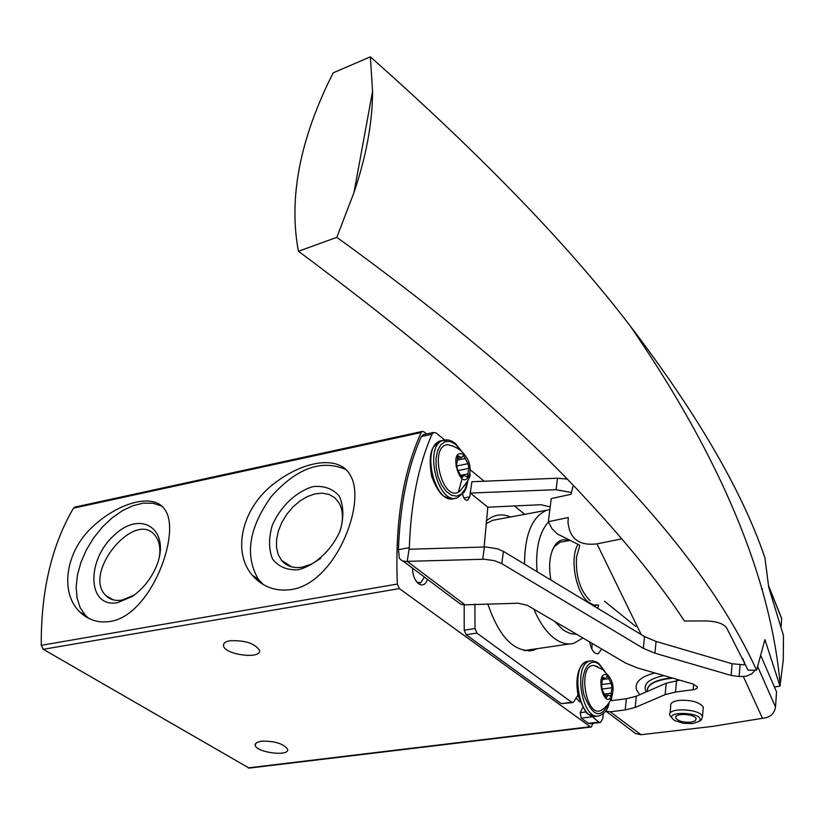 <?xml version="1.0" encoding="UTF-8"?>
<svg xmlns="http://www.w3.org/2000/svg" width="825" height="825" viewBox="0 0 825 825"><rect width="100%" height="100%" fill="white"/><g stroke="black" fill="none" stroke-linecap="round" stroke-linejoin="round"><path stroke-width="1.24" d="M291.38 589.535C335.445 583.368 367.3 502.229 350.182 475.097C339.457 454.73 303.074 460.35 272.827 484.584C242.303 508.334 231.722 551.564 252.326 575.262C262.536 586.977 275.55 591.742 291.38 589.535M75.054 507.066L73.477 508.169C51.666 545.438 40.92 591.143 41.26 645.305L43.271 649.296L249.129 768.116L591.102 727.011M426.546 433.991L423.937 431.846L422.245 431.423L421.193 432.506C402.755 472.972 394.804 523.493 397.341 584.059L399.352 588.596L590.277 726.722L591.308 726.99L592.886 723.422M110.148 621.452C151.418 615.574 182.232 531.032 164.495 509.149C153.832 493.092 119.233 501.786 92.544 526.814C65.443 551.564 59.534 592.701 79.839 611.964C88.254 620.049 98.361 623.205 110.148 621.452M524.669 514.346L514.119 505.704M484.213 481.222L470.188 469.734M230.062 640.747C245.015 640.179 254.822 643.376 259.493 650.337C261.772 659.742 223.967 654.71 223.472 645.552C223.286 643.18 225.483 641.572 230.062 640.747M261.236 741.159C274.725 740.912 283.532 743.624 287.636 749.306C289.616 756.968 255.523 752.462 255.131 745.016L256.534 742.583L261.236 741.159M486.255 520.987C493.577 514.583 501.683 513.243 510.562 516.976M427.536 579.171C425.917 584.152 423.256 585.874 419.543 584.337L418.564 583.729C414.593 580.274 412.613 575.077 412.613 568.126M579.738 701.92L576.252 698.002M346.046 469.6C321.657 459.009 296.701 468.033 271.177 496.671C248.789 528.103 244.54 555.689 258.442 579.408L263.773 584.873M298.268 569.724C315.49 565.352 332.238 549.625 340.405 530.062C343.963 516.955 343.592 505.653 339.302 496.134C332.867 488.761 324.184 485.574 313.273 486.575C296.392 491.277 280.314 506.56 272.219 525.504C268.558 538.282 268.682 549.502 272.601 559.164C278.716 566.857 287.275 570.384 298.268 569.724M161.793 506.065L153.182 503.271L143.457 503.137L133.062 505.642L122.44 510.644L112.045 517.914L102.321 527.134L93.668 537.91L86.45 549.78L80.974 562.258L77.488 574.808L76.158 586.905L77.055 598.012L80.159 607.633L85.388 615.326L88.935 618.482M117.738 602.601L132.278 596.423C142.096 589.7 149.758 580.501 155.265 568.807C172.683 531.63 142.673 508.262 114.489 534.971C85.728 560.123 87.295 608.675 117.738 602.601M339.601 532.156C343.613 520.389 343.365 510.531 338.848 502.58L334.568 497.588L328.938 494.392L322.276 493.144L314.944 493.886L307.333 496.567L299.846 501.033L292.865 507.045L286.77 514.284L281.872 522.38L278.417 530.898L276.602 539.406L276.54 547.449L278.221 554.596L281.593 560.464C286.615 566.342 293.566 568.569 302.476 567.115L311.664 564.053L320.698 558.36M159.493 556.112C160.555 547.8 159.256 541.159 155.585 536.178C135.888 507.942 81.593 573.251 106.033 595.712C110.138 599.734 115.521 601.178 122.183 600.053L133.836 595.341M424.566 576.974L420.698 582.759L417.749 582.398L416.213 581.285M497.155 519.472L492.577 520.327L486.028 523.782M552.595 549.656L554.503 546.501L560.34 542.087L563.083 541.695M550.852 580.016C548.285 564.867 549.759 553.132 555.308 544.799C559.061 539.993 563.496 538.632 568.611 540.715M582.924 637.983L573.777 643.335C567.456 644.954 560.928 643.252 554.183 638.23C546.232 632.053 539.467 622.37 533.909 609.18M524.525 564.125C524.741 534.383 532.197 516.409 546.893 510.201L549.873 509.52M576.685 634.322L570.642 633.631L565.507 631.362L562.444 629.289L554.699 621.4M537.023 571.663C535.404 548.852 539.23 532.3 548.47 521.988M598.527 605.045L597.847 608.396M591.876 649.213L592.092 643.376M525.618 650.781L526.876 650.162M586.09 711.934L580.222 712.666L581.233 718.142L588.4 723.339L590.071 723.762L600.136 722.545M580.222 712.666L582.739 707.376M464.176 604.921L464.217 630.187L466.125 634.724L561.237 703.643L572.612 702.611M423.565 434.641L421.297 436.569C407.632 467.631 400.001 505.323 398.423 549.667L399.352 558.319L402.053 560.752L405.807 561.505L407.199 561.361L409.087 549.254L485.853 546.975L497.485 548.79L503.425 551.378L644.531 636.58L656.081 641.448L732.105 663.754L744.263 664.868L744.47 662.207M589.658 641.953C591.205 649.945 594.041 653.885 598.156 653.771L601.848 649.11M444.623 439.942L436.353 433.125L433.672 432.444L431.96 434.259C418.388 465.393 410.84 503.198 409.324 547.676L409.087 549.254M474.891 604.117L475.004 628.516L476.912 633.074L571.735 702.302L573.695 701.931L578.016 694.99M590.679 715.378L598.816 722.071L600.476 722.494L602.776 718.482L603.281 713.8M611.717 696.939L611.325 700.662L626.34 698.754L636.312 696.238L666.208 683.224L679.748 680.171M635.807 626.464L604.457 601.198M487.802 603.859C499.207 637.24 514.305 652.73 533.115 650.327L537.446 648.625M566.981 479.098L557.473 478.211L471.9 481.728L470.271 493.061L487.823 507.2L484.12 546.996M557.473 478.211L556.04 489.699L470.271 493.061L469.724 496.856L463.918 497.98M462.619 494.227C463.588 498.486 465.259 500.497 467.631 500.28L469.724 496.856M403.27 561.217L459.659 603.477L461.845 604.581L465.094 604.88L407.199 561.361L484.151 559.237L494.433 560.649L501.775 563.63L503.425 551.378M757.762 666.786L775.51 707.025C774.283 713.914 769.942 717.678 762.486 718.297L712.367 726.423L641.035 734.714L610.149 711.81L605.602 711.191M641.035 734.714L635.611 733.58L606.396 711.49M610.149 711.81L625.195 709.943L635.188 707.468L665.136 694.629L675.52 692.031L694.351 689.576L696.929 688.432L697.414 686.792L692.99 683.997L637.158 667.848L625.721 663.135L527.35 605.323L518.172 603.24L465.785 604.787M755.123 670.209L751.792 673.788L746.336 676.252L739.138 676.552L731.167 675.448L654.937 653.194L643.345 648.357L501.775 563.63M670.055 713.326L670.735 706.014C670.065 703.189 672.829 701.312 679.027 700.373C691.247 699.786 699.332 702.013 703.292 707.077L703.096 709.294M775.51 707.025L776.562 691.938L761.011 656.102M762.568 588.978L761.578 588.988M778.501 610.82L781.677 618.389L781.131 626.309M487.823 507.2L541.097 504.714L550.192 506.932M556.04 489.699L571.333 492.473M700.487 720.411L701.487 719.709L702.477 716.585C700.188 708.428 666.043 707.314 669.848 715.481L672.2 718.121M692.691 723.587L698.992 721.452C707.737 711.779 658.68 710.139 674.912 720.627L683.131 723.278L692.691 723.587M690.907 722.215L695.176 720.916L696.156 718.699C694.732 713.604 673.365 712.893 675.757 718.008C678.202 721.143 683.255 722.545 690.907 722.215M409.324 547.676L398.423 549.667M621.854 538.859L596.97 543.861C579.315 545.985 569.663 538.818 568.002 522.369L568.281 517.522L548.347 521.74L551.234 498.609L571.086 494.268L573.179 485.471M774.417 686.998L779.996 686.153L764.93 639.633L756.587 670.22C708.211 564.011 592.433 422.369 336.837 237.332L353.987 192.534C366.29 156.224 372.488 122.492 372.57 91.348L353.987 192.534M779.996 686.153L783.286 659.917L783.482 635.59L768.735 587.431L764.95 557.947C742.644 491.958 697.795 414.717 630.413 326.236C569.415 246.283 482.728 156.492 370.363 56.853L372.57 91.348M336.837 237.332L298.433 251.274C426.535 346.49 523.524 430.258 589.421 502.59C629.238 545.624 660.908 585.1 684.42 621.019L705.808 620.926C716.296 621.277 723.195 623.525 726.505 627.67L748.11 670.189L756.587 670.22M654.833 672.963C640.633 676.686 634.518 682.254 636.488 689.669L639.715 694.763M744.428 662.722L742.706 658.484M370.363 56.853L333.156 72.837C299.949 138.662 288.379 198.144 298.433 251.274M548.347 521.74L551.853 528.505L557.267 533.878L579.418 545.077M647.223 691.484C647.037 685.142 653.977 680.883 668.054 678.707L673.004 678.222M608.015 675.52L609.128 676.583C612.965 682.069 613.996 688.256 612.212 695.114C603.704 713.099 593.917 667.507 608.015 675.52M603.735 677.676L605.395 678.552L607.324 676.036L611.201 683.337L611.954 687.751L610.778 696.362L608.242 695.011L606.262 697.568L602.374 690.257L601.621 685.812L602.209 680.367L602.807 677.17L603.735 677.676L602.167 677.882M602.271 709.644L601.569 710.108C586.018 719.668 576.768 663.857 594.144 665.497L597.774 666.724M464.444 455.029L465.413 455.947C469.394 461 470.848 466.919 469.765 473.705C461.257 497.155 446.253 444.644 464.444 455.029M459.339 456.524L461.608 457.648L463.433 455.483L468.033 463.671L468.827 468.373L467.435 477.067L463.939 475.344L462.072 477.562L460.082 474.602L457.452 469.353L456.648 464.609L458.061 455.895L459.339 456.524L457.318 456.947M460.237 490.885L459.649 491.339C442.499 504.23 427.855 444.747 448.202 444.696L453.368 446.17M397.341 584.059L41.26 645.305M421.193 432.506L73.477 508.169M590.277 726.722L247.985 767.91M399.352 588.596L43.271 649.296M590.226 600.837C580.037 590.679 575.468 576.108 576.52 557.102L579.717 545.665M598.63 605.024L593.711 605.003L588.648 602.291C575.788 593.01 569.415 558.628 577.913 544.459M475.004 628.516L464.217 630.187M598.816 722.071L588.4 723.339M591.669 716.853L581.233 718.142M571.735 702.302L561.237 703.643M476.912 633.074L466.125 634.724M743.356 676.572L762.486 718.297M740.056 664.857L739.138 676.552M644.531 636.58L643.345 648.357M732.105 663.754L731.167 675.448M656.081 641.448L654.937 653.194M482.718 559.247L484.419 546.985M768.683 586.389L781.667 618.678M625.195 709.943L626.34 698.754M635.188 707.468L636.312 696.238M665.136 694.629L666.208 683.224M675.52 692.031L676.572 680.584M693.144 689.793L693.629 684.203M431.96 434.259L421.297 436.569M596.97 543.861L641.211 634.58M646.212 691.928C642.562 684.307 648.45 678.862 663.888 675.582M647.233 689.937C648.079 684.162 655.029 680.295 668.085 678.325L671.962 677.923M608.602 703.374C600.765 719.421 592.587 716.708 584.069 695.238C578.841 675.025 588.369 655.669 598.929 664.28L604.333 670.88M609.077 702.653C608.303 708.953 605.024 713.347 599.259 715.842C581.914 721.328 572.406 663.919 590.143 660.99L592.69 660.815M597.785 716.018L596.465 716.183C579.098 721.679 569.601 664.311 587.369 661.382L588.895 661.165M602.033 679.594L608.902 678.666M602.374 684.502L611.201 683.337M601.373 689.133L611.954 687.751M604.622 694.031L611.377 693.165M605.21 696.877L606.973 696.651M467.249 482.243L465.042 489.308L461.392 494.144L456.668 496.207L451.409 495.237L446.181 491.318L441.561 484.863L438.096 476.592L436.177 467.424L436.012 458.411L437.621 450.574L440.818 444.768L445.222 441.653L450.347 441.519L455.617 444.376L461.268 451.141M467.754 481.161C465.877 490.988 465.785 488.307 464.186 492.082L457.349 497.805C437.993 505.921 423.194 445.809 443.231 440.313L447.057 439.828M455.111 498.238L454.482 498.362C435.115 506.478 420.317 446.428 440.375 440.921L442.685 440.426M462.072 478.717L458.432 492.051M457.72 460.03L465.424 458.442M455.967 466.146L468.033 463.671M458.782 470.415L468.827 468.373M460.185 475.468L468.022 473.89M460.958 477.118L462.743 476.757M422.245 431.423L74.673 507.148M255.368 743.727L255.131 745.016M223.822 643.799L223.472 645.552M258.442 579.408L252.326 575.262M85.388 615.326L79.839 611.964M291.72 566.888L281.593 560.464M113.365 599.878L106.033 595.712M417.749 582.398L419.543 584.337M420.698 582.759L419.863 582.904M554.503 546.501L555.308 544.799M546.893 510.201L492.577 520.327M569.693 643.933L524.236 650.554M569.302 540.592L559.814 542.262M596.558 605.344L593.567 605.808M768.653 585.987L781.677 618.389M703.292 707.077L702.477 716.585M698.992 721.452L701.487 719.709M533.115 650.327L528.887 650.935M598.156 653.771L597.475 653.874M433.672 432.444L423.008 434.754M675.881 716.657L675.757 718.008M780.202 685.028C770.746 577.562 720.813 457.968 630.403 326.236M609.128 676.583L602.941 669.745L594.144 665.497M612.212 695.114C610.727 701.425 607.169 706.427 601.569 710.108M604.931 671.426L598.744 663.434L596.908 662.176L592.556 660.804L587.369 661.382C584.172 662.114 581.481 664.785 579.294 669.405C576.613 676.479 576.211 685.132 578.098 695.362C589.132 722.143 587.534 711.624 594.021 716.317M601.992 679.006L605.168 678.583M604.735 695.465L608.242 695.011M465.413 455.947L463.856 453.863C463.619 453.626 459.783 447.583 448.202 444.696M469.765 473.705C471.24 475.87 467.858 481.748 459.649 491.339M462.082 451.914L455.493 443.582L451.966 441.21L448.377 439.983L440.375 440.921L433.496 446.964C429.877 452.224 429.268 462.052 431.671 476.427C438.271 493.835 443.53 495.887 444.52 496.588L450.78 498.785M457.328 458.535L461.278 457.72M460.35 476.066L463.939 475.344"/></g></svg>
